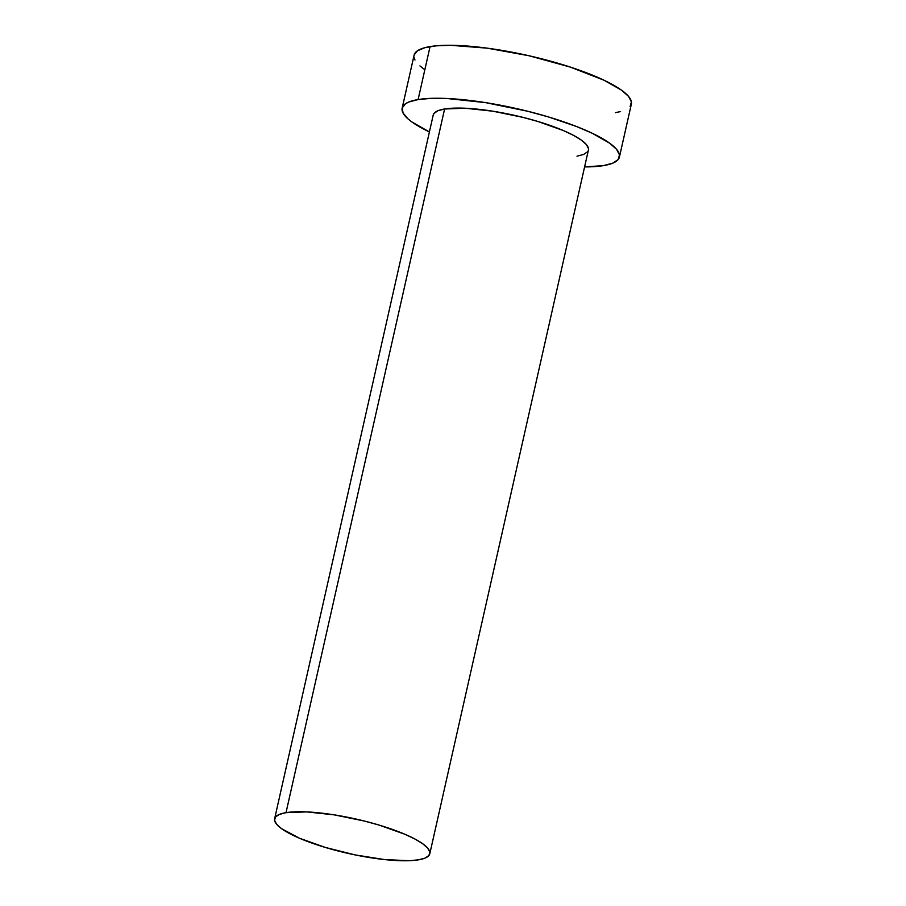 <?xml version="1.0" encoding="UTF-8"?>
<svg xmlns="http://www.w3.org/2000/svg" width="906" height="906" viewBox="0 0 906 906"><rect width="100%" height="100%" fill="white"/><g stroke="black" fill="none" stroke-linecap="round" stroke-linejoin="round"><path stroke-width="1.36" d="M429.806 853.746L588.39 150.079A79.535 17.622 -167.3 0 0 533.781 120.272A79.535 17.622 -167.3 0 0 444.597 108.992L286.013 812.659A79.535 17.622 12.7 0 1 375.197 823.939A79.535 17.622 12.7 0 1 429.806 853.746A79.535 17.622 12.7 0 1 418.413 859.851A79.535 17.622 12.7 0 1 329.229 848.582A79.535 17.622 12.7 0 1 274.62 818.775A79.535 17.622 12.7 0 1 286.013 812.659L444.597 108.992L465.197 108.233L492.739 111.178L523.022 117.384L537.756 121.427L563.589 130.634L573.691 135.447L581.38 140.136L586.352 144.541L588.424 148.493M619.421 157.066L631.357 104.099A111.347 24.666 -167.3 0 0 554.914 62.378A111.347 24.666 -167.3 0 0 430.056 46.591L418.119 99.558A111.347 24.666 12.7 0 1 542.977 115.334A111.347 24.666 12.7 0 1 619.421 157.066A111.347 24.666 12.7 0 1 603.475 165.617A111.347 24.666 12.7 0 1 584.597 166.919L603.475 165.617L612.796 163.159L618.198 159.524L619.478 154.858L616.578 149.331L609.613 143.159L592.173 133.227L576.533 126.512L548.549 116.965L527.915 111.302L485.514 102.616L446.952 98.494L431.007 98.369L418.119 99.558L430.056 46.591A111.347 24.666 -167.3 0 0 414.099 55.141L402.162 108.108A111.347 24.666 12.7 0 1 418.119 99.558L408.787 102.016L405.582 103.692L402.23 107.871L403.045 112.99L407.994 118.867L411.981 122.016L429.421 131.948M429.41 131.948A111.347 24.666 12.7 0 1 402.162 108.108M433.181 115.187L434.076 113.352L437.938 110.747L444.597 108.992A79.535 17.622 -167.3 0 0 433.204 115.096L274.62 818.775M587.518 151.823L583.657 154.428L576.997 156.183M615.412 112.65L620.542 111.574M630.134 106.557L631.414 101.891L628.515 96.364L621.55 90.192L604.109 80.26L570.293 67.078L529.24 55.798L487.202 48.154L450.565 45.3L436.08 45.832L424.925 47.667L417.519 50.736L414.167 54.904M414.042 57.361L414.982 60.023M419.931 65.9L423.917 69.049M286.013 812.659L279.354 814.426L275.492 817.019L274.586 820.349L276.658 824.301L281.63 828.707L299.422 838.209L325.254 847.416L355.186 854.924L384.665 859.59L409.206 860.7L418.413 859.851L425.073 858.095L428.934 855.502L429.852 852.161L427.779 848.22L422.796 843.814L415.118 839.115L405.005 834.301L379.184 825.106L364.45 821.051L334.155 814.845L306.613 811.901L286.013 812.659"/></g></svg>
